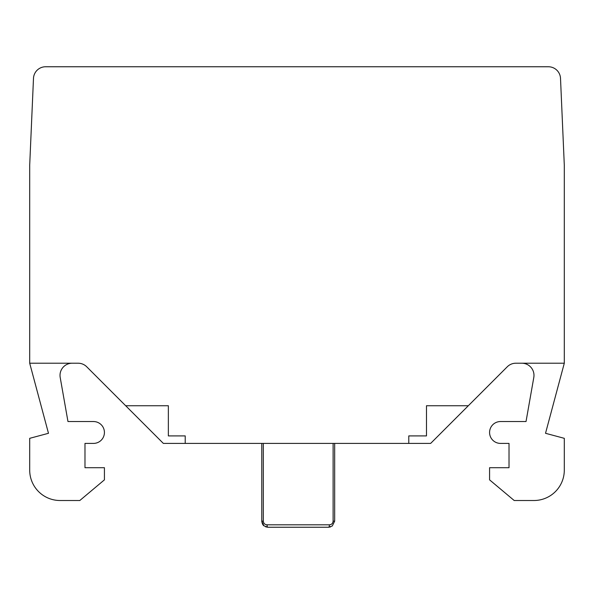 <?xml version="1.0" encoding="UTF-8"?>
<svg xmlns="http://www.w3.org/2000/svg" width="594" height="594" viewBox="0 0 594 594"><rect width="100%" height="100%" fill="white"/><g stroke="black" fill="none" stroke-linecap="round" stroke-linejoin="round"><path stroke-width="0.89" d="M125.683 405.739L86.717 366.773A12.147 12.147 0 0 0 78.126 363.216L29.7 363.216L29.7 165.169L33.487 78.378A12.147 12.147 0 0 1 45.627 66.758L548.373 66.758A12.147 12.147 0 0 1 560.513 78.378L564.3 165.169L564.3 363.216L515.874 363.216A12.147 12.147 0 0 0 507.283 366.773L468.317 405.739L426.485 405.739L426.485 435.907L408.783 435.907L408.783 443.406L163.35 443.406L125.683 405.739L168.354 405.739L168.354 435.907L185.217 435.907L185.217 443.406M261.768 443.406L261.768 521.168L263.951 525.831L267.842 527.242L328.593 527.242L332.284 525.987L334.667 521.168L334.667 443.406M499.903 66.758L548.373 66.758M333.115 443.406L333.115 521.168C332.84 523.425 331.601 524.636 329.38 524.814A2.428 0.787 90 0 1 328.593 527.242L330.591 526.9M329.38 524.814L267.048 524.814A2.428 0.787 90 0 0 267.842 527.242L265.644 526.826M267.048 524.814C264.827 524.636 263.58 523.418 263.313 521.168L261.768 521.168C262.177 523.656 262.904 525.207 263.951 525.831M72.164 363.216A12.147 12.147 0 0 0 60.202 377.48L67.968 421.54L93.488 421.54A10.937 10.937 0 0 1 104.425 432.469A10.937 10.937 0 0 1 93.488 443.406L84.979 443.406L84.979 467.708L104.425 467.708L104.425 479.855L79.804 500.512L60.076 500.512A30.376 30.376 0 0 1 29.7 470.136L29.7 438.327L48.478 433.293L29.7 363.216M564.3 363.216L545.522 433.293L564.3 438.327L564.3 470.136A30.376 30.376 0 0 1 533.924 500.512L514.196 500.512L489.575 479.855L489.575 467.708L509.021 467.708L509.021 443.406L500.512 443.406A10.937 10.937 0 0 1 489.575 432.469A10.937 10.937 0 0 1 500.512 421.54L526.032 421.54L533.798 377.48A12.147 12.147 0 0 0 521.836 363.216M468.317 405.739L430.65 443.406L408.783 443.406M45.627 66.758L94.097 66.758M29.7 165.169L33.487 78.378M333.115 521.168L334.667 521.168L332.284 525.987M263.313 521.168L263.313 443.406"/></g></svg>
